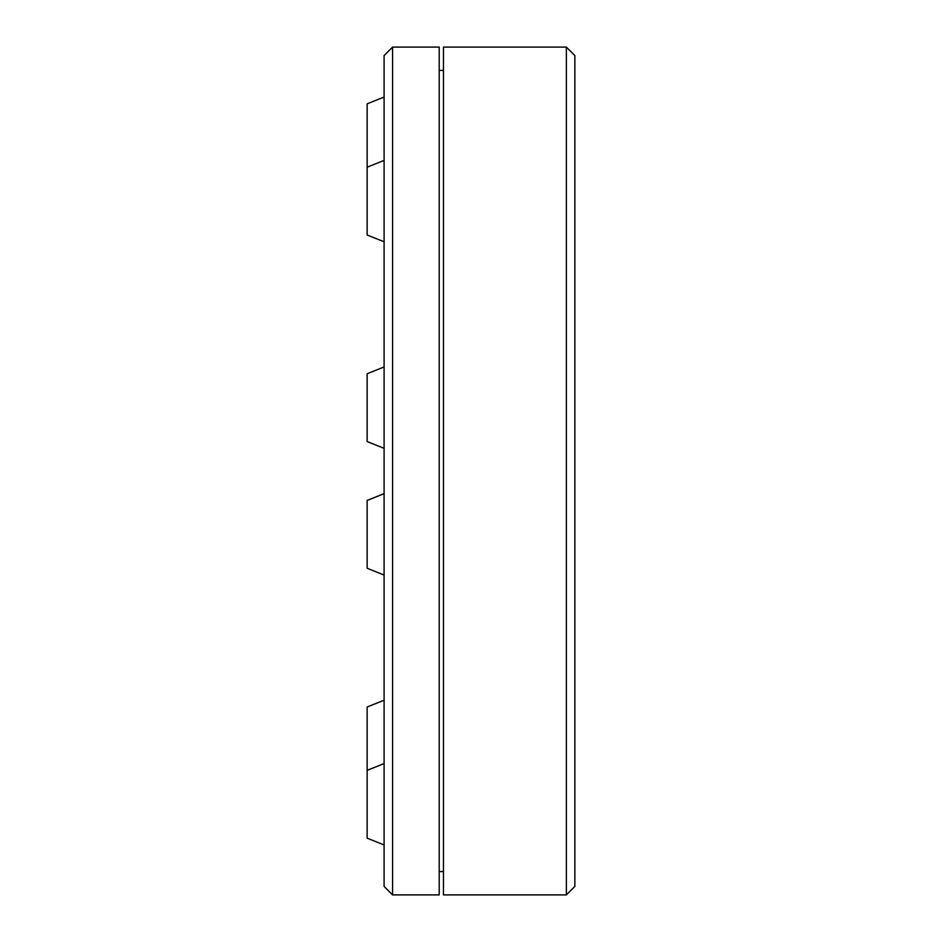 <?xml version="1.0" encoding="UTF-8"?>
<svg xmlns="http://www.w3.org/2000/svg" width="942" height="942" viewBox="0 0 942 942"><rect width="100%" height="100%" fill="white"/><g stroke="black" fill="none" stroke-linecap="round" stroke-linejoin="round"><path stroke-width="1.41" d="M384.101 636.321L384.101 575.044L367.144 568.262L367.144 500.438L384.101 493.655L384.101 305.679M384.101 886.422L384.101 55.578L392.578 47.1L392.578 894.9L384.101 886.422M392.578 47.1L439.207 47.1L439.207 894.9L392.578 894.9M566.377 47.1L574.856 55.578L574.856 886.422L566.377 894.9L566.377 47.1L443.447 47.1L443.447 894.9L566.377 894.9M384.101 844.95L367.144 838.168L367.144 706.995L384.101 700.212M384.101 448.345L367.144 441.562L367.144 373.738L384.101 366.956M384.101 241.788L367.144 235.005L367.144 103.832L384.101 97.05M439.207 871.586L443.447 871.586M439.207 70.414L443.447 70.414M367.144 167.181L384.101 160.399M367.144 770.344L384.101 763.562"/></g></svg>
